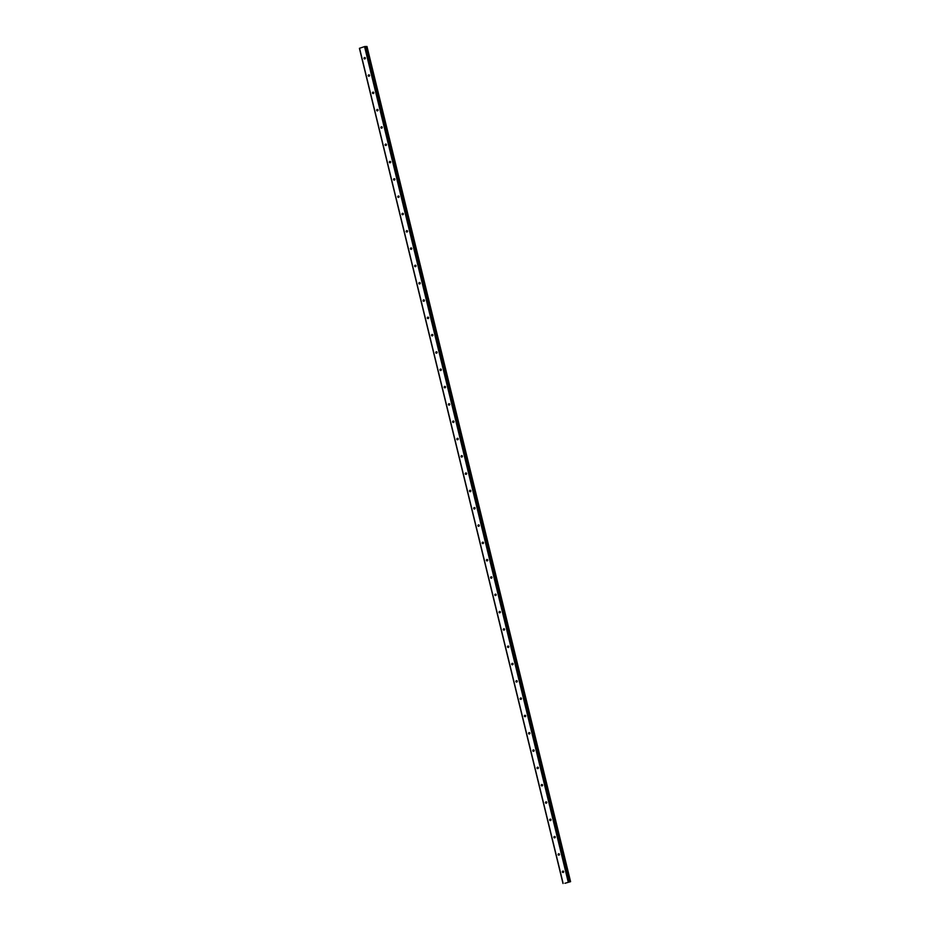 <?xml version="1.0" encoding="UTF-8"?>
<svg xmlns="http://www.w3.org/2000/svg" width="930" height="930" viewBox="0 0 930 930"><rect width="100%" height="100%" fill="white"/><g stroke="black" fill="none" stroke-linecap="round" stroke-linejoin="round"><path stroke-width="1.4" d="M564.94 883.279L570.578 881.675L564.94 883.279M562.348 871.98A0.791 0.686 90 0 1 563.661 871.561A0.791 0.686 90 0 1 562.348 871.98M563.626 872.108A0.791 0.686 90 0 1 563.626 871.433M558.128 854.67A0.791 0.686 90 0 1 559.442 854.252A0.791 0.686 90 0 1 558.128 854.67M559.407 854.798A0.791 0.686 90 0 1 559.407 854.124M553.908 837.36A0.791 0.686 90 0 1 555.222 836.942A0.791 0.686 90 0 1 553.908 837.36M555.187 837.488A0.791 0.686 90 0 1 555.187 836.814M549.688 820.051A0.791 0.686 90 0 1 551.002 819.632A0.791 0.686 90 0 1 549.688 820.051M550.967 820.179A0.791 0.686 90 0 1 550.967 819.504M545.468 802.741A0.791 0.686 90 0 1 546.782 802.323A0.791 0.686 90 0 1 545.468 802.741M546.747 802.869A0.791 0.686 90 0 1 546.747 802.195M541.248 785.432A0.791 0.686 90 0 1 542.562 785.013A0.791 0.686 90 0 1 541.248 785.432M542.527 785.559A0.791 0.686 90 0 1 542.527 784.885M537.029 768.122A0.791 0.686 90 0 1 538.342 767.703A0.791 0.686 90 0 1 537.029 768.122M538.307 768.25A0.791 0.686 90 0 1 538.307 767.576M532.809 750.812A0.791 0.686 90 0 1 534.122 750.394A0.791 0.686 90 0 1 532.809 750.812M534.087 750.94A0.791 0.686 90 0 1 534.087 750.266M528.589 733.503A0.791 0.686 90 0 1 529.902 733.084A0.791 0.686 90 0 1 528.589 733.503M529.868 733.631A0.791 0.686 90 0 1 529.868 732.956M524.369 716.193A0.791 0.686 90 0 1 525.683 715.775A0.791 0.686 90 0 1 524.369 716.193M525.648 716.321A0.791 0.686 90 0 1 525.648 715.647M520.149 698.883A0.791 0.686 90 0 1 521.463 698.465A0.791 0.686 90 0 1 520.149 698.883M521.428 699.011A0.791 0.686 90 0 1 521.428 698.337M515.929 681.574A0.791 0.686 90 0 1 517.243 681.155A0.791 0.686 90 0 1 515.929 681.574M517.208 681.702A0.791 0.686 90 0 1 517.208 681.027M511.709 664.276A0.791 0.686 90 0 1 513.023 663.846A0.791 0.686 90 0 1 511.709 664.276M512.988 664.392A0.791 0.686 90 0 1 512.988 663.718M507.489 646.966A0.791 0.686 90 0 1 508.803 646.536A0.791 0.686 90 0 1 507.489 646.966M508.768 647.082A0.791 0.686 90 0 1 508.768 646.408M503.281 629.657A0.791 0.686 90 0 1 504.583 629.226A0.791 0.686 90 0 1 503.281 629.657M504.548 629.773A0.791 0.686 90 0 1 504.548 629.099M499.061 612.347A0.791 0.686 90 0 1 500.363 611.917A0.791 0.686 90 0 1 499.061 612.347M500.328 612.463A0.791 0.686 90 0 1 500.328 611.789M494.841 595.037A0.791 0.686 90 0 1 496.143 594.607A0.791 0.686 90 0 1 494.841 595.037M496.109 595.154A0.791 0.686 90 0 1 496.109 594.479M490.622 577.728A0.791 0.686 90 0 1 491.935 577.298A0.791 0.686 90 0 1 490.622 577.728M491.889 577.844A0.791 0.686 90 0 1 491.889 577.17M486.402 560.418A0.791 0.686 90 0 1 487.715 559.988A0.791 0.686 90 0 1 486.402 560.418M487.669 560.534A0.791 0.686 90 0 1 487.669 559.86M482.182 543.108A0.791 0.686 90 0 1 483.495 542.678A0.791 0.686 90 0 1 482.182 543.108M483.449 543.225A0.791 0.686 90 0 1 483.449 542.55M477.962 525.799A0.791 0.686 90 0 1 479.276 525.369A0.791 0.686 90 0 1 477.962 525.799M479.229 525.915A0.791 0.686 90 0 1 479.229 525.241M473.742 508.489A0.791 0.686 90 0 1 475.056 508.059A0.791 0.686 90 0 1 473.742 508.489M475.009 508.605A0.791 0.686 90 0 1 475.009 507.931M469.522 491.18A0.791 0.686 90 0 1 470.836 490.749A0.791 0.686 90 0 1 469.522 491.18M470.789 491.296A0.791 0.686 90 0 1 470.789 490.622M465.302 473.87A0.791 0.686 90 0 1 466.616 473.44A0.791 0.686 90 0 1 465.302 473.87M466.569 473.986A0.791 0.686 90 0 1 466.569 473.324M461.082 456.56A0.791 0.686 90 0 1 462.396 456.13A0.791 0.686 90 0 1 461.082 456.56M462.35 456.688A0.791 0.686 90 0 1 462.35 456.014M456.863 439.251A0.791 0.686 90 0 1 458.176 438.821A0.791 0.686 90 0 1 456.863 439.251M458.13 439.379A0.791 0.686 90 0 1 458.13 438.704M452.643 421.941A0.791 0.686 90 0 1 453.956 421.511A0.791 0.686 90 0 1 452.643 421.941M453.91 422.069A0.791 0.686 90 0 1 453.91 421.395M448.423 404.631A0.791 0.686 90 0 1 449.736 404.201A0.791 0.686 90 0 1 448.423 404.631M449.69 404.759A0.791 0.686 90 0 1 449.69 404.085M444.203 387.322A0.791 0.686 90 0 1 445.517 386.892A0.791 0.686 90 0 1 444.203 387.322M445.47 387.45A0.791 0.686 90 0 1 445.47 386.775M439.983 370.012A0.791 0.686 90 0 1 441.297 369.582A0.791 0.686 90 0 1 439.983 370.012M441.25 370.14A0.791 0.686 90 0 1 441.25 369.466M435.763 352.702A0.791 0.686 90 0 1 437.077 352.272A0.791 0.686 90 0 1 435.763 352.702M437.03 352.83A0.791 0.686 90 0 1 437.03 352.156M431.543 335.393A0.791 0.686 90 0 1 432.857 334.963A0.791 0.686 90 0 1 431.543 335.393M432.81 335.521A0.791 0.686 90 0 1 432.81 334.847M427.323 318.083A0.791 0.686 90 0 1 428.637 317.653A0.791 0.686 90 0 1 427.323 318.083M428.591 318.211A0.791 0.686 90 0 1 428.591 317.537M423.103 300.774A0.791 0.686 90 0 1 424.417 300.344A0.791 0.686 90 0 1 423.103 300.774M424.382 300.901A0.791 0.686 90 0 1 424.371 300.227M418.884 283.464A0.791 0.686 90 0 1 420.197 283.034A0.791 0.686 90 0 1 418.884 283.464M420.162 283.592A0.791 0.686 90 0 1 420.162 282.918M414.664 266.154A0.791 0.686 90 0 1 415.977 265.724A0.791 0.686 90 0 1 414.664 266.154M415.943 266.282A0.791 0.686 90 0 1 415.943 265.608M410.444 248.845A0.791 0.686 90 0 1 411.757 248.426A0.791 0.686 90 0 1 410.444 248.845M411.723 248.973A0.791 0.686 90 0 1 411.723 248.298M406.224 231.535A0.791 0.686 90 0 1 407.538 231.117A0.791 0.686 90 0 1 406.224 231.535M407.503 231.663A0.791 0.686 90 0 1 407.503 230.989M402.004 214.226A0.791 0.686 90 0 1 403.318 213.807A0.791 0.686 90 0 1 402.004 214.226M403.283 214.353A0.791 0.686 90 0 1 403.283 213.679M397.784 196.916A0.791 0.686 90 0 1 399.098 196.497A0.791 0.686 90 0 1 397.784 196.916M399.063 197.044A0.791 0.686 90 0 1 399.063 196.369M393.564 179.606A0.791 0.686 90 0 1 394.878 179.188A0.791 0.686 90 0 1 393.564 179.606M394.843 179.734A0.791 0.686 90 0 1 394.843 179.06M389.345 162.297A0.791 0.686 90 0 1 390.658 161.878A0.791 0.686 90 0 1 389.345 162.297M390.623 162.425A0.791 0.686 90 0 1 390.623 161.75M385.125 144.987A0.791 0.686 90 0 1 386.438 144.569A0.791 0.686 90 0 1 385.125 144.987M386.403 145.115A0.791 0.686 90 0 1 386.403 144.441M380.905 127.677A0.791 0.686 90 0 1 382.218 127.259A0.791 0.686 90 0 1 380.905 127.677M382.184 127.805A0.791 0.686 90 0 1 382.184 127.131M376.685 110.368A0.791 0.686 90 0 1 377.999 109.949A0.791 0.686 90 0 1 376.685 110.368M377.964 110.496A0.791 0.686 90 0 1 377.964 109.821M372.465 93.058A0.791 0.686 90 0 1 373.779 92.64A0.791 0.686 90 0 1 372.465 93.058M373.744 93.186A0.791 0.686 90 0 1 373.744 92.512M368.245 75.749A0.791 0.686 90 0 1 369.559 75.33A0.791 0.686 90 0 1 368.245 75.749M369.524 75.876A0.791 0.686 90 0 1 369.524 75.202M364.025 58.439A0.791 0.686 90 0 1 365.339 58.02A0.791 0.686 90 0 1 364.025 58.439M365.304 58.567A0.791 0.686 90 0 1 365.304 57.892M366.118 46.5L569.706 881.675L366.118 46.5L364.56 46.593L359.422 48.325L563.01 883.5M570.578 881.675L366.99 46.5L366.141 46.628M366.687 46.5L570.288 881.675L366.664 46.5M364.56 46.593L568.16 881.768M359.538 48.232L563.127 883.407M365.048 46.5L568.637 881.675M366.199 46.605L569.799 881.78M366.281 46.593L569.881 881.756"/></g></svg>
